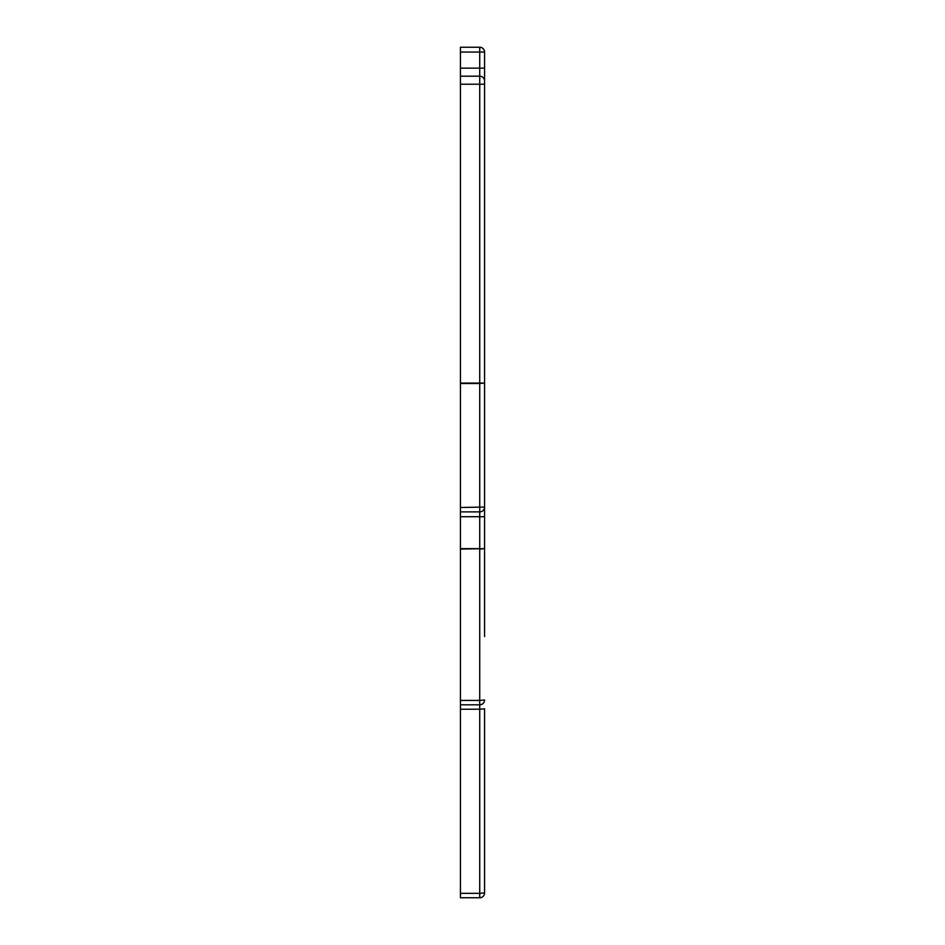<?xml version="1.0" encoding="UTF-8"?>
<svg xmlns="http://www.w3.org/2000/svg" width="945" height="945" viewBox="0 0 945 945"><rect width="100%" height="100%" fill="white"/><g stroke="black" fill="none" stroke-linecap="round" stroke-linejoin="round"><path stroke-width="1.42" d="M460.439 52.069L460.439 47.25L479.729 47.25A4.819 4.819 0 0 1 484.561 52.069A4.819 4.819 0 0 0 479.729 47.25L479.729 68.146L484.561 68.146L484.561 84.223L484.561 52.069L460.439 52.069L460.439 897.75L479.729 897.75A4.819 4.819 0 0 0 484.561 892.93L484.561 709.648M460.439 76.191L479.729 76.191A4.819 4.819 0 0 1 484.561 81.01A4.819 4.819 0 0 0 479.729 76.191L479.729 84.223L484.561 84.223L484.561 636.54M460.439 516.714L484.561 516.714L484.561 507.063A4.819 4.819 0 0 1 479.729 511.895L479.729 548.655L460.439 548.655M460.439 549.08L484.561 548.655L479.729 549.08L479.729 700.422L484.561 699.997A4.819 4.819 0 0 1 479.729 704.816L479.729 709.222L484.561 708.797L484.561 892.93L479.729 893.344L479.729 897.75M460.439 704.816L479.729 704.816A4.819 4.819 0 0 0 484.561 699.997A4.819 4.819 0 0 1 479.729 704.816L479.729 700.422L460.439 700.422M460.439 507.489L484.561 507.063A4.819 4.819 0 0 1 479.729 511.895L460.439 511.895M460.439 84.223L479.729 84.223L479.729 383.481L484.561 383.056L460.439 383.056M479.729 511.895L479.729 383.481L460.439 383.481M460.439 709.222L479.729 709.222L479.729 893.344L460.439 893.344M460.439 68.146L479.729 68.146L479.729 76.191"/></g></svg>
